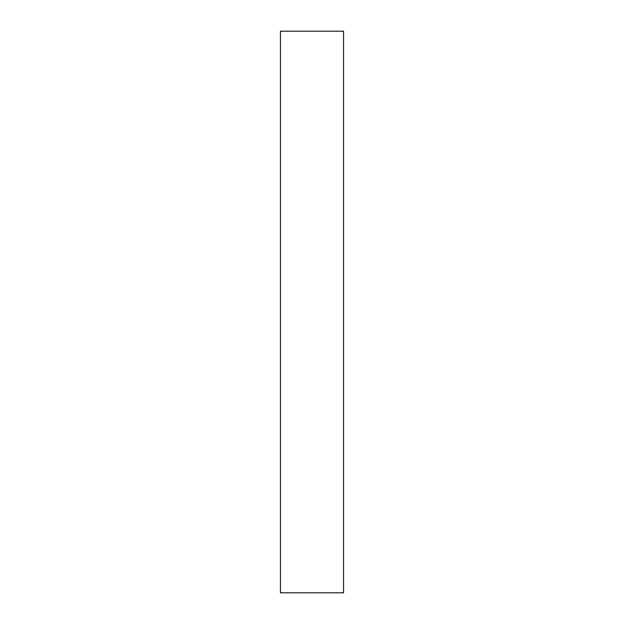 <?xml version="1.0" encoding="UTF-8"?>
<svg xmlns="http://www.w3.org/2000/svg" width="624" height="624" viewBox="0 0 624 624"><rect width="100%" height="100%" fill="white"/><g stroke="black" fill="none" stroke-linecap="round" stroke-linejoin="round"><path stroke-width="0.94" d="M343.567 592.8L280.433 592.8L343.567 592.8L343.567 31.2L280.433 31.2L343.567 31.2L343.567 592.8M280.433 31.2L280.433 592.8L280.433 31.2"/></g></svg>

